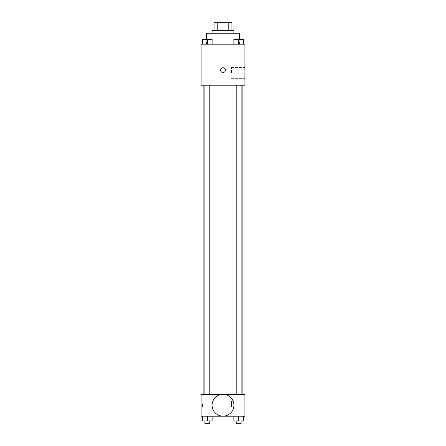 <?xml version="1.0" encoding="UTF-8"?>
<svg xmlns="http://www.w3.org/2000/svg" width="446" height="446" viewBox="0 0 446 446"><rect width="100%" height="100%" fill="white"/><g stroke="black" fill="none" stroke-linecap="round" stroke-linejoin="round"><path stroke-width="0.33" stroke-dasharray="2.23 1.67" d="M223 46.919L214.794 46.919L223 46.919M223 22.3L214.794 22.3L223 22.3M228.759 30.506L228.759 22.3L231.892 22.3L231.892 30.506L217.241 30.506L231.892 30.506M228.759 22.3L214.108 22.3M217.241 30.506L214.108 30.506L217.241 30.506L217.241 22.3M233.944 30.506L212.056 30.506M212.056 33.244L233.944 33.244L212.056 33.244M206.587 33.244L239.413 33.244M223 44.182L206.587 44.182L223 44.182M202.568 44.182L212.14 44.182L202.568 44.182L212.14 44.182L202.568 44.182L212.14 44.182L207.357 44.182L207.357 39.393L202.568 39.393L209.815 39.393L202.568 39.393L202.568 44.182L207.357 44.182L202.568 44.182L202.568 39.393L202.568 44.182L212.14 44.182L207.357 44.182L207.357 39.393L212.14 39.393L204.892 39.393L212.14 39.393L212.14 44.182L212.14 39.393M233.86 44.182L243.432 44.182L233.86 44.182L243.432 44.182L233.86 44.182L243.432 44.182L238.643 44.182L238.643 39.393L233.86 39.393L241.108 39.393L233.86 39.393L233.86 44.182L238.643 44.182L233.86 44.182L233.86 39.393L233.86 44.182L243.432 44.182L238.643 44.182L238.643 39.393L243.432 39.393L236.185 39.393L243.432 39.393L243.432 44.182L243.432 39.393M244.882 44.182L201.118 44.182L201.118 85.208L244.882 85.208L244.882 44.182M201.118 70.167L201.118 72.559L201.118 70.167M223 85.208L203.855 85.208L223 85.208M238.643 85.208L241.108 85.208L238.643 85.208M207.357 85.208L204.892 85.208L207.357 85.208M244.882 72.904L244.882 67.43L244.882 72.904M223 67.775A2.392 2.392 0 0 0 220.926 71.366A2.392 2.392 0 0 0 225.074 71.366A2.392 2.392 0 0 0 223 67.775A2.392 2.392 0 0 0 220.926 71.366A2.392 2.392 0 0 0 225.074 71.366A2.392 2.392 0 0 0 223 67.775M223 72.559A2.392 2.392 0 0 1 220.926 68.968A2.392 2.392 0 0 1 225.074 68.968A2.392 2.392 0 0 1 223 72.559M231.558 72.904L231.558 67.43L231.558 72.904M223 394.297L203.855 394.297L223 394.297M238.643 394.297L241.108 394.297L238.643 394.297M207.357 394.297L204.892 394.297L207.357 394.297M244.882 394.297L201.118 394.297L201.118 416.179L244.882 416.179L244.882 394.297M201.118 406.607L201.118 404.21L201.118 406.607M243.432 420.963L238.643 420.963L243.432 420.963L243.432 416.179L233.86 416.179L243.432 416.179L233.86 416.179L243.432 416.179L233.86 416.179L243.432 416.179L233.86 416.179L243.432 416.179L243.432 420.963L233.86 420.963L233.86 416.179L233.86 420.963L241.108 420.963L238.643 420.963L238.643 416.179L238.643 420.963L233.86 420.963L233.86 416.179M212.14 420.963L207.357 420.963L212.14 420.963L212.14 416.179L202.568 416.179L212.14 416.179L202.568 416.179L212.14 416.179L202.568 416.179L212.14 416.179L202.568 416.179L212.14 416.179L212.14 420.963L202.568 420.963L202.568 416.179L202.568 420.963L209.815 420.963L207.357 420.963L207.357 416.179L207.357 420.963L202.568 420.963L202.568 416.179M244.882 406.607L244.882 401.132L244.882 406.607M223 394.32A10.921 10.921 0 0 0 213.545 410.699A10.921 10.921 0 0 0 232.455 410.699A10.921 10.921 0 0 0 223 394.32A10.921 10.921 0 0 0 213.545 410.699A10.921 10.921 0 0 0 232.455 410.699A10.921 10.921 0 0 0 223 394.32M223 416.157A10.921 10.921 0 0 1 213.545 399.778A10.921 10.921 0 0 1 232.455 399.778A10.921 10.921 0 0 1 223 416.157M231.558 406.607L231.558 401.132L231.558 406.607M202.495 406.607L202.495 404.21L202.495 406.607M236.185 420.963L236.185 423.7L241.108 423.7L236.185 423.7L241.108 423.7L241.108 420.963L236.185 420.963L241.108 420.963M238.643 420.963L238.643 416.179M204.892 420.963L204.892 423.7L209.815 423.7L204.892 423.7L209.815 423.7L209.815 420.963L204.892 420.963L209.815 420.963M207.357 420.963L207.357 416.179M238.643 44.182L238.643 39.393M236.185 39.393L241.108 39.376M207.357 44.182L207.357 39.393M204.892 39.393L209.815 39.376M214.794 22.3L214.794 46.919M231.206 22.3L231.206 46.919M239.413 44.182L239.413 39.376M206.587 44.182L206.587 39.376M231.558 78.373L244.882 78.373M231.558 67.43L244.882 67.43M209.815 394.297L209.815 85.208M204.892 394.297L204.892 85.208M241.108 394.297L241.108 85.208M236.185 394.297L236.185 85.208M231.558 412.076L244.882 412.076M231.558 401.132L244.882 401.132M202.495 404.21L201.118 404.21M202.495 408.999L201.118 408.999"/><path stroke-width="0.67" d="M217.241 30.506L217.241 22.3L214.108 22.3L214.108 30.506L214.108 22.3M217.241 22.3L231.892 22.3L231.892 30.506M228.759 30.506L228.759 22.3M212.056 33.244L212.056 30.506L233.944 30.506L233.944 33.244M239.413 39.376L239.413 33.244L206.587 33.244L206.587 39.376M201.118 44.182L244.882 44.182L244.882 85.208L201.118 85.208L201.118 44.182M223 72.559A2.392 2.392 0 0 1 220.926 68.968A2.392 2.392 0 0 1 225.074 68.968A2.392 2.392 0 0 1 223 72.559M201.118 394.297L244.882 394.297L244.882 416.179L201.118 416.179L201.118 394.297M223 416.157A10.921 10.921 0 0 1 213.545 399.778A10.921 10.921 0 0 1 232.455 399.778A10.921 10.921 0 0 1 223 416.157M233.86 416.179L233.86 420.963L243.432 420.963L243.432 416.179L243.432 420.963M238.643 420.963L238.643 416.179M241.108 420.963L241.108 423.7L236.185 423.7L236.185 420.963M202.568 416.179L202.568 420.963L212.14 420.963L212.14 416.179L212.14 420.963M207.357 420.963L207.357 416.179M209.815 420.963L209.815 423.7L204.892 423.7L204.892 420.963M233.86 44.182L233.86 39.393L243.432 39.393L243.432 44.182L243.432 39.393M238.643 44.182L238.643 39.393L236.185 39.376M241.108 39.393L238.643 39.376M202.568 44.182L202.568 39.393L212.14 39.393L212.14 44.182L212.14 39.393M207.357 44.182L207.357 39.393L204.892 39.376M209.815 39.393L207.357 39.376M242.145 394.297L242.145 85.208M203.855 394.297L203.855 85.208M236.185 85.208L236.185 394.297M241.108 85.208L241.108 394.297M209.815 394.297L209.815 85.208M204.892 394.297L204.892 85.208"/></g></svg>
